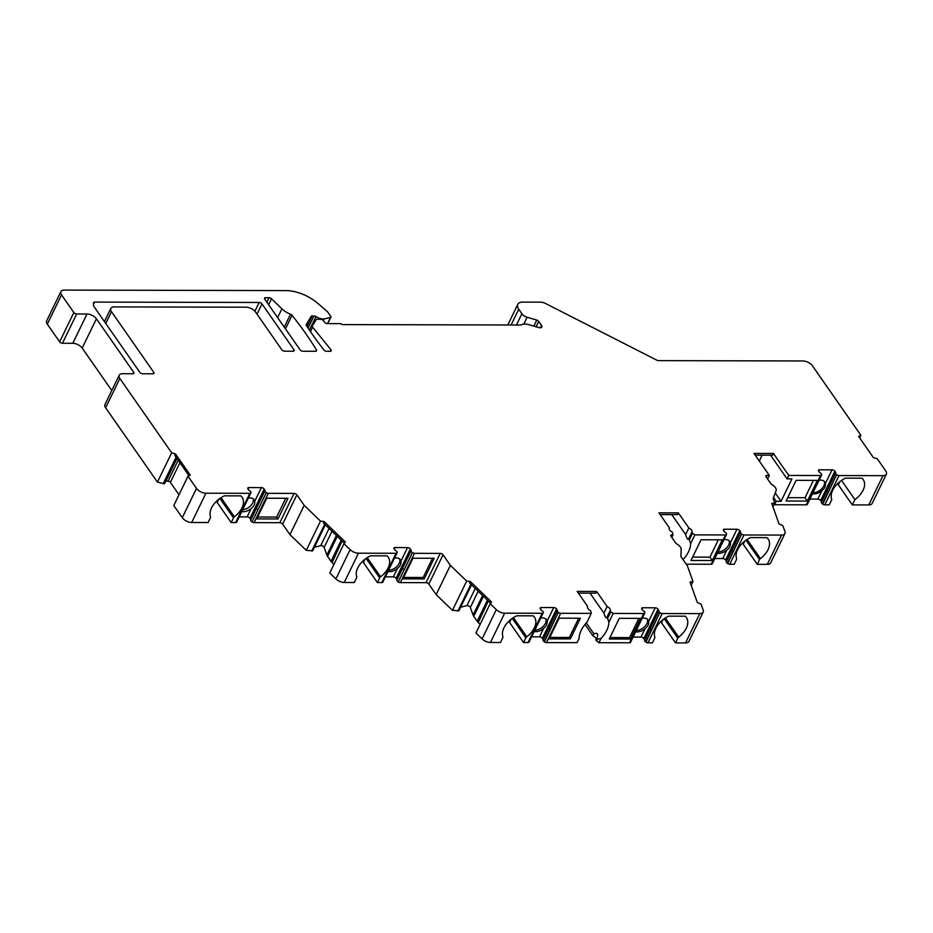 <?xml version="1.0" encoding="UTF-8"?>
<svg xmlns="http://www.w3.org/2000/svg" width="933" height="933" viewBox="0 0 933 933"><rect width="100%" height="100%" fill="white"/><g stroke="black" fill="none" stroke-linecap="round" stroke-linejoin="round"><path stroke-width="1.4" d="M534.784 630.23A8.968 5.61 145.1 0 0 543.274 626.3A8.968 5.61 145.1 0 0 545.875 618.999M549.782 637.426L569.363 637.472L570.366 638.907L580.396 618.241L559.124 618.182L549.094 638.86L570.366 638.907M578.705 618.229L569.363 637.472M399.674 559.019A8.968 5.61 -34.9 0 1 399.895 559.847A8.968 5.61 -34.9 0 1 396.618 566.763A8.968 5.61 -34.9 0 1 388.594 570.261M403.592 577.457L423.174 577.492L424.165 578.927L434.207 558.261L412.934 558.214L402.893 578.88L424.165 578.927M432.515 558.249L423.174 577.492M636.283 630.463A8.968 5.61 145.1 0 0 644.761 626.533A8.968 5.61 145.1 0 0 647.362 619.22M638.872 618.369L629.53 637.612L609.949 637.566M591.277 613.378L560.71 613.308L546.493 642.592L577.061 642.662L579.101 638.452A26.147 16.362 145.1 0 1 587.009 622.171L591.277 613.378L590.647 610.73A4.478 2.333 -154.1 0 1 587.557 606.648A4.478 2.333 -154.1 0 1 587.673 606.462L577.165 591.394L596.607 591.44L607.115 606.508L603.919 613.098L590.006 593.143M578.367 593.12L595.767 593.155L596.607 591.44M266.745 498.234L256.703 518.911L277.976 518.958L288.017 498.28L266.745 498.234M257.636 516.999L276.646 517.045L277.976 518.958M285.755 498.28L276.646 517.045M253.251 498.852A8.968 5.61 -34.9 0 1 250.627 505.791A8.968 5.61 -34.9 0 1 242.65 509.78M718.025 551.916A8.968 5.61 145.1 0 0 726.049 548.429A8.968 5.61 145.1 0 0 729.314 541.502A8.968 5.61 145.1 0 0 729.105 540.673M718.352 539.822L709.943 557.153L692.624 557.118M813.436 480.39L805.016 497.721L787.697 497.686M868.74 504.951L882.968 475.655A7.476 3.884 25.9 0 0 886.35 474.151L872.133 503.435A7.476 3.884 -154.1 0 1 868.74 504.951L852.33 504.916L838.335 484.833L839.898 481.626M837.437 483.772A7.476 3.884 -154.1 0 1 838.335 484.833M841.543 480.425L854.908 499.598A18.683 11.686 145.1 0 0 863.212 479.562A18.683 11.686 145.1 0 0 861.999 478.197L845.508 478.163A18.683 11.686 145.1 0 0 831.816 499.54L829.239 504.858L824.807 504.846A2.239 1.166 -154.1 0 1 822.754 504.147L836.621 474.617A2.239 1.166 -154.1 0 1 835.63 472.961A2.239 1.166 -154.1 0 0 835.42 472.04L834.872 471.258A2.239 1.166 -154.1 0 0 832.049 469.824L819.524 469.789A2.239 1.166 -154.1 0 0 818.509 470.244A2.239 1.166 -154.1 0 0 818.707 471.223L819.256 472.005A2.239 1.166 -154.1 0 0 820.317 472.926A2.239 1.166 -154.1 0 1 821.646 474.582L821.623 474.827A2.239 1.166 -154.1 0 1 821.565 475.06A2.239 1.166 -154.1 0 1 820.55 475.515L788.758 475.445L787.09 478.897L791.954 478.897L781.073 501.301L776.221 501.289L774.542 504.73L806.322 504.811A2.239 1.166 -154.1 0 0 807.348 504.356A2.239 1.166 -154.1 0 0 807.407 504.112M809.902 499.085L817.821 499.108A2.239 1.166 -154.1 0 1 820.643 500.543L821.192 501.336A2.239 1.166 -154.1 0 1 821.413 502.246A2.239 1.166 -154.1 0 0 822.405 503.913L822.754 504.147M767.299 564.36L781.527 535.076A7.476 3.884 25.9 0 0 784.91 533.559L770.693 562.844A7.476 3.884 -154.1 0 1 767.299 564.36L757.258 564.337L743.251 544.266L744.814 541.047M742.365 543.204A7.476 3.884 -154.1 0 1 743.251 544.266M747.1 539.437L760.442 558.575A18.683 11.686 145.1 0 0 768.139 538.982A18.683 11.686 145.1 0 0 766.914 537.63L750.435 537.595A18.683 11.686 145.1 0 0 736.569 558.529A2.239 1.399 145.1 0 1 736.44 559.59L734.166 564.29L729.723 564.278A2.239 1.166 -154.1 0 1 727.682 563.579L741.548 534.049A2.239 1.166 -154.1 0 1 740.557 532.393A2.239 1.166 -154.1 0 0 740.335 531.472L739.787 530.69A2.239 1.166 -154.1 0 0 736.965 529.244L724.451 529.221A2.239 1.166 -154.1 0 0 723.437 529.676A2.239 1.166 -154.1 0 0 723.623 530.644L724.171 531.437A2.239 1.166 -154.1 0 0 725.244 532.358A2.239 1.166 -154.1 0 1 726.562 534.014L726.55 534.259A2.239 1.166 -154.1 0 1 726.492 534.492A2.239 1.166 -154.1 0 1 725.466 534.947L694.898 534.877L690.63 543.682L689.335 539.81L692.531 533.221L694.898 534.877M714.818 558.517L722.748 558.54A2.239 1.166 -154.1 0 1 725.571 559.975L726.119 560.756A2.239 1.166 -154.1 0 1 726.34 561.678A2.239 1.166 -154.1 0 0 727.332 563.334L727.682 563.579M712.322 563.544A2.239 1.166 -154.1 0 1 712.264 563.777A2.239 1.166 -154.1 0 1 711.249 564.232L686.21 564.173M685.557 642.907L699.773 613.622A7.476 3.884 25.9 0 0 703.167 612.106L688.939 641.391A7.476 3.884 -154.1 0 1 685.557 642.907L675.515 642.884L661.509 622.812L663.071 619.594M660.622 621.751A7.476 3.884 -154.1 0 1 661.509 622.812M665.346 617.984L678.699 637.122A18.683 11.686 145.1 0 0 686.396 617.529A18.683 11.686 145.1 0 0 685.172 616.177L668.681 616.142A18.683 11.686 145.1 0 0 654.826 637.064A2.239 1.399 145.1 0 1 654.698 638.137L652.412 642.837L647.98 642.825A2.239 1.166 -154.1 0 1 645.928 642.126L659.806 612.596A2.239 1.166 -154.1 0 1 658.815 610.94A2.239 1.166 -154.1 0 0 658.593 610.019L658.045 609.226A2.239 1.166 -154.1 0 0 655.223 607.791L642.709 607.768A2.239 1.166 -154.1 0 0 641.682 608.223A2.239 1.166 -154.1 0 0 641.881 609.191L642.429 609.984A2.239 1.166 -154.1 0 0 643.502 610.905A2.239 1.166 -154.1 0 1 644.82 612.561L644.808 612.806A2.239 1.166 -154.1 0 1 644.738 613.039A2.239 1.166 -154.1 0 1 643.723 613.494L613.156 613.424L608.887 622.218L607.593 618.357L610.788 611.768L610.1 610.777L606.905 617.366L607.593 618.357M633.075 637.064L641.006 637.076A2.239 1.166 -154.1 0 1 643.828 638.522L644.376 639.303A2.239 1.166 -154.1 0 1 644.586 640.225A2.239 1.166 -154.1 0 0 645.578 641.881L645.928 642.126M630.58 642.091A2.239 1.166 -154.1 0 1 630.521 642.324A2.239 1.166 -154.1 0 1 629.507 642.779L598.939 642.709L595.872 640.061L596.84 638.067L597.528 639.058L600.98 638.51A26.147 16.362 145.1 0 0 608.887 622.218M586.297 622.941L593.866 633.799L592.898 635.793A4.478 2.333 -154.1 0 1 596.07 639.676M592.898 635.793L584.991 624.457M546.493 642.592A2.239 1.166 -154.1 0 1 544.44 641.892L558.307 612.363A2.239 1.166 -154.1 0 1 557.316 610.707A2.239 1.166 -154.1 0 0 557.106 609.785L556.558 609.004A2.239 1.166 -154.1 0 0 553.736 607.558L541.21 607.535A2.239 1.166 -154.1 0 0 540.195 607.989A2.239 1.166 -154.1 0 0 540.394 608.969L540.942 609.75A2.239 1.166 -154.1 0 0 542.003 610.672A2.239 1.166 -154.1 0 1 543.333 612.328L543.309 612.573A2.239 1.166 -154.1 0 1 543.251 612.806A2.239 1.166 -154.1 0 1 542.236 613.261L504.66 613.179A7.476 3.884 25.9 0 1 496.321 609.622L490.163 603.698L475.947 632.982L482.093 638.907L496.321 609.622M531.588 636.831L539.507 636.854A2.239 1.166 -154.1 0 1 542.33 638.289L542.878 639.07A2.239 1.166 -154.1 0 1 543.099 639.991A2.239 1.166 -154.1 0 0 544.091 641.647L544.44 641.892M529.093 641.857A2.239 1.166 -154.1 0 1 529.034 642.091A2.239 1.166 -154.1 0 1 528.008 642.545L523.576 642.534L509.581 622.463L511.144 619.255M508.683 621.401A7.476 3.884 -154.1 0 1 509.581 622.463M513.418 617.634L526.76 636.773A18.683 11.686 145.1 0 0 534.457 617.18A18.683 11.686 145.1 0 0 533.244 615.827L516.754 615.792A18.683 11.686 145.1 0 0 502.887 636.726A2.239 1.399 145.1 0 1 502.759 637.787L500.485 642.487L490.431 642.464A7.476 3.884 -154.1 0 1 482.093 638.907M488.286 600.969L478.256 622.498L480.145 624.329M478.256 622.498A7.476 3.884 -154.1 0 1 477.673 621.891A7.476 3.884 -154.1 0 1 477.183 621.261L473.731 616.305A7.476 3.884 -154.1 0 1 473.346 615.687A7.476 3.884 -154.1 0 1 473.078 615.069L470.349 607.43A2.239 1.166 25.9 0 0 466.885 605.669L460.657 607.185M428.83 584.105A2.239 1.166 25.9 0 0 426.008 582.67L400.292 582.612A2.239 1.166 -154.1 0 1 398.251 581.912L412.468 552.628A2.239 1.166 -154.1 0 0 414.52 553.327L440.224 553.386A2.239 1.166 -154.1 0 1 443.047 554.82L428.83 584.105L436.154 594.624L452.47 610.345L458.896 610.8L471.527 584.804M397.901 581.679A2.239 1.166 -154.1 0 1 396.91 580.023L411.126 550.727A2.239 1.166 -154.1 0 0 410.917 549.805L410.368 549.024A2.239 1.166 -154.1 0 0 407.534 547.589L395.021 547.554A2.239 1.166 -154.1 0 0 394.006 548.009A2.239 1.166 -154.1 0 0 394.192 548.989L394.741 549.77A2.239 1.166 -154.1 0 0 395.814 550.692A2.239 1.166 -154.1 0 1 397.131 552.359L397.12 552.593A2.239 1.166 -154.1 0 1 397.061 552.826A2.239 1.166 -154.1 0 1 396.047 553.281L358.47 553.199A7.476 3.884 25.9 0 1 350.12 549.642L343.974 543.717L329.757 573.002L335.903 578.927L350.12 549.642M385.387 576.851L393.318 576.874A2.239 1.166 -154.1 0 1 396.14 578.308L396.688 579.101A2.239 1.166 -154.1 0 1 396.91 580.023M382.903 581.877A2.239 1.166 -154.1 0 1 382.833 582.122A2.239 1.166 -154.1 0 1 381.819 582.577L377.387 582.565L363.38 562.494L364.943 559.275M362.494 561.421A7.476 3.884 -154.1 0 1 363.38 562.494M367.229 557.654L380.571 576.804A18.683 11.686 145.1 0 0 388.268 557.211A18.683 11.686 145.1 0 0 387.043 555.846L370.564 555.811A18.683 11.686 145.1 0 0 356.698 576.746A2.239 1.399 145.1 0 1 356.569 577.807L354.295 582.507L344.242 582.484A7.476 3.884 -154.1 0 1 335.903 578.927M342.096 540.988L332.066 562.517L333.956 564.348M332.066 562.517A7.476 3.884 -154.1 0 1 331.483 561.911A7.476 3.884 -154.1 0 1 330.993 561.281L327.541 556.336A7.476 3.884 -154.1 0 1 327.156 555.706A7.476 3.884 -154.1 0 1 326.888 555.088L324.159 547.449A2.239 1.166 25.9 0 0 320.695 545.688L314.468 547.204M282.629 524.136A2.239 1.166 25.9 0 0 279.807 522.69L254.103 522.632A2.239 1.166 -154.1 0 1 252.05 521.932L266.278 492.647A2.239 1.166 -154.1 0 0 268.319 493.347L294.035 493.405A2.239 1.166 -154.1 0 1 296.857 494.852L282.629 524.136L289.965 534.644L306.281 550.365L312.707 550.82L325.337 524.824M251.7 521.699A2.239 1.166 -154.1 0 1 250.72 520.043L264.937 490.758A2.239 1.166 -154.1 0 0 264.715 489.837L264.167 489.044A2.239 1.166 -154.1 0 0 261.345 487.609L248.831 487.574A2.239 1.166 -154.1 0 0 247.816 488.029A2.239 1.166 -154.1 0 0 248.003 489.009L248.551 489.802A2.239 1.166 -154.1 0 0 249.624 490.723A2.239 1.166 -154.1 0 1 250.942 492.379L250.93 492.612A2.239 1.166 -154.1 0 1 250.86 492.857A2.239 1.166 -154.1 0 1 249.846 493.312L205.913 493.207A7.476 3.884 25.9 0 1 196.501 488.414L187.999 476.227L173.783 505.511L182.285 517.698L196.501 488.414M239.198 516.882L247.128 516.894A2.239 1.166 -154.1 0 1 249.951 518.328L250.499 519.121A2.239 1.166 -154.1 0 1 250.72 520.043M236.702 521.897A2.239 1.166 -154.1 0 1 236.644 522.142A2.239 1.166 -154.1 0 1 235.629 522.597L231.197 522.585L217.191 502.514L218.754 499.295M216.304 501.453A7.476 3.884 -154.1 0 1 217.191 502.514M221.028 497.686L234.381 516.824A18.683 11.686 145.1 0 0 242.079 497.231A18.683 11.686 145.1 0 0 240.854 495.878L224.363 495.831A18.683 11.686 145.1 0 0 210.508 516.765A2.239 1.399 145.1 0 1 210.38 517.838L208.094 522.527L191.685 522.492A7.476 3.884 -154.1 0 1 182.285 517.698M111.785 390.519L82.186 348.079A7.476 3.884 25.9 0 0 72.786 343.286L62.453 343.262A2.239 1.166 -154.1 0 1 59.63 341.828L73.847 312.543A2.239 1.166 25.9 0 0 76.669 313.978L87.002 314.001A7.476 3.884 -154.1 0 1 96.414 318.794L133.746 372.325A2.239 1.166 -154.1 0 1 133.932 373.293A2.239 1.166 -154.1 0 1 132.918 373.748L122.585 373.725A7.476 3.884 25.9 0 0 119.202 375.241A7.476 3.884 25.9 0 0 119.844 378.495L105.616 407.779L157.444 482.093L164.383 483.784L165.899 481.16L168.022 481.171A1.866 0.968 -154.1 0 1 170.377 482.361L179.008 494.747M105.616 407.779A7.476 3.884 -154.1 0 1 104.974 404.525L119.202 375.241M59.63 341.828L47.291 324.148A7.476 3.884 -154.1 0 1 46.65 320.894L60.867 291.609A7.476 3.884 25.9 0 0 61.52 294.863L73.847 312.543M596.56 641.053L597.528 639.058M593.866 633.799C597.668 632.539 598.671 633.962 596.84 638.067L597.143 637.496M607.115 606.508A4.478 2.333 -154.1 0 1 610.205 610.59A4.478 2.333 -154.1 0 1 610.1 610.777M603.919 613.098C605.132 617.214 606.123 618.637 606.905 617.366L606.847 617.529M600.98 638.51L598.939 642.709M610.788 611.768L613.156 613.424M630.521 639.047L640.563 618.369L619.29 618.322L609.261 639L630.521 639.047L629.53 637.612M699.773 613.622L662.197 613.541A2.239 1.166 -154.1 0 1 660.156 612.841M678.699 637.122A2.239 1.399 145.1 0 0 677.79 638.184L675.515 642.884M526.76 636.773A2.239 1.399 145.1 0 0 525.862 637.845L523.576 642.534M642.184 618.299A8.968 5.61 -34.9 0 1 647.957 619.874A8.968 5.61 -34.9 0 1 648.575 621.483L655.223 607.791M641.006 637.076L645.146 628.562C647.852 626.486 648.995 624.13 648.575 621.483M645.146 628.562A8.968 5.61 -34.9 0 1 635.676 631.711M886.35 474.151A7.476 3.884 25.9 0 0 885.709 470.897L877.207 458.709L873.393 457.59L858.617 436.399L860.879 435.291L812.386 365.748A7.476 3.884 25.9 0 0 802.975 360.966L658.476 360.628A2.239 1.166 -154.1 0 1 656.89 360.208L545.677 303.563A7.476 3.884 25.9 0 0 540.405 302.152L522.865 302.105A11.208 5.82 25.9 0 0 517.78 304.38A11.208 5.82 25.9 0 0 518.748 309.255L521.897 313.768A5.971 3.102 25.9 0 0 527.122 317.243L536.767 320.077A2.239 1.166 -154.1 0 1 538.726 321.384L541.537 325.407A3.732 1.936 -154.1 0 1 541.851 327.028A3.732 1.936 -154.1 0 1 538.726 327.553L529.139 324.742A11.208 5.82 -154.1 0 0 520.941 325.011L343.064 324.602A2.239 1.166 -154.1 0 1 340.685 323.646L327.308 323.611A2.239 1.166 -154.1 0 1 324.486 322.177L323.483 320.742A2.239 1.166 25.9 0 0 320.66 319.308L317.15 319.296A2.239 1.166 25.9 0 0 316.159 319.704L312.368 325.967A2.239 1.166 25.9 0 0 312.345 326.014A2.239 1.166 25.9 0 0 312.625 327.121L330.912 349.747A2.239 1.166 -154.1 0 1 331.203 350.843A2.239 1.166 -154.1 0 1 330.189 351.298L326.643 351.286A2.239 1.166 -154.1 0 1 323.891 349.945A373.562 194.076 -154.1 0 1 306.386 325.524A2.239 1.166 -154.1 0 1 306.234 324.602A2.239 1.166 -154.1 0 1 306.257 324.556L311.225 316.345A2.239 1.166 -154.1 0 1 312.217 315.949L313.978 315.949A2.239 1.166 -154.1 0 1 315.984 316.614A7.476 3.884 -154.1 0 0 320.952 318.666L322.491 318.946A3.732 1.936 -154.1 0 0 324.066 318.958L330.55 317.372A1.493 0.781 25.9 0 0 330.935 317.103A1.493 0.781 25.9 0 0 330.807 316.45L327.728 312.042A2.239 1.166 25.9 0 0 327.53 311.785A2.239 1.166 25.9 0 0 327.285 311.552L317.64 303.225A29.879 15.523 -154.1 0 0 286.023 290.595L64.26 290.093A7.476 3.884 25.9 0 0 60.867 291.609M157.444 482.093L171.672 452.808L119.844 378.495M171.672 452.808L175.486 453.928L190.262 475.119L187.999 476.227M265.928 492.414A2.239 1.166 -154.1 0 1 264.937 490.758M306.281 550.365L320.497 521.081L304.193 505.359L296.857 494.852M320.497 521.081L324.113 521.547L345.362 542.026L343.974 543.717M412.118 552.383A2.239 1.166 -154.1 0 1 411.126 550.727M452.47 610.345L466.687 581.061L450.382 565.34L443.047 554.82M466.687 581.061L470.314 581.527L491.551 602.007L490.163 603.698M560.71 613.308A2.239 1.166 -154.1 0 1 558.657 612.608M703.167 612.106A7.476 3.884 25.9 0 0 703.179 610.089L701.068 604.176L697.313 602.473L690.012 582.029L692.997 581.574L691.19 585.306M660.109 514.573L677.521 514.619L678.349 512.893L658.908 512.847L669.416 527.915A4.478 2.333 -154.1 0 0 669.299 528.101A4.478 2.333 -154.1 0 0 672.401 532.195L673.02 534.831L671.807 534.831A2.239 1.166 -154.1 0 0 670.792 535.285A2.239 1.166 -154.1 0 0 670.99 536.253L675.48 542.703A3.732 1.936 -154.1 0 0 677.09 544.137A7.476 3.884 25.9 0 1 681.16 549.397L680.915 555.998A3.732 1.936 -154.1 0 0 681.347 557.199L687.399 565.876L692.997 581.574M678.349 512.893L688.857 527.961A4.478 2.333 -154.1 0 1 691.959 532.043A4.478 2.333 -154.1 0 1 691.843 532.23L692.531 533.221M781.527 535.076L743.951 534.994A2.239 1.166 -154.1 0 1 741.898 534.294M784.91 533.559A7.476 3.884 25.9 0 0 784.921 531.542L782.81 525.629L779.055 523.926L771.766 503.482L774.74 503.027L772.932 506.759M755.194 455.141L772.594 455.187L773.434 453.461L753.981 453.415L769.317 475.398L766.891 475.398A2.239 1.166 -154.1 0 0 765.865 475.853A2.239 1.166 -154.1 0 0 766.063 476.821L770.565 483.282A3.732 1.936 -154.1 0 0 772.174 484.717A7.476 3.884 25.9 0 1 776.104 490.653L773.317 498.187A3.732 1.936 -154.1 0 0 773.34 499.108L774.74 503.027M773.434 453.461L788.758 475.445M882.968 475.655L839.024 475.562A2.239 1.166 -154.1 0 1 836.971 474.862M259.164 302.467A2.239 1.166 -154.1 0 1 261.986 303.901L293.988 349.782A2.239 1.166 -154.1 0 1 294.175 350.761A2.239 1.166 -154.1 0 1 293.16 351.216L284.658 351.193A2.239 1.166 -154.1 0 1 281.824 349.758L255.502 311.995A7.476 3.884 25.9 0 0 246.09 307.202L114.211 306.91A7.476 3.884 25.9 0 0 110.829 308.426A7.476 3.884 25.9 0 0 111.47 311.669L153.793 372.372A2.239 1.166 -154.1 0 1 153.992 373.34A2.239 1.166 -154.1 0 1 152.977 373.795L142.644 373.771A2.239 1.166 -154.1 0 1 139.822 372.337L94.28 307.027A7.476 3.884 -154.1 0 1 93.428 304.648L93.487 302.805A2.239 1.166 25.9 0 1 93.557 302.549A2.239 1.166 25.9 0 1 94.571 302.094L259.164 302.467L254.896 311.249M268.996 297.72A2.239 1.166 -154.1 0 1 271.503 298.782L281.894 308.8A14.94 7.767 -154.1 0 0 290.513 314.211A2.239 1.166 -154.1 0 1 292.041 315.284A373.562 194.076 -154.1 0 1 316.474 349.933A2.239 1.166 -154.1 0 1 316.602 350.808A2.239 1.166 -154.1 0 1 315.587 351.263L302.887 351.24A2.239 1.166 -154.1 0 1 300.064 349.793L264.727 299.131A2.239 1.166 -154.1 0 1 264.54 298.163A2.239 1.166 -154.1 0 1 265.555 297.709L268.996 297.72L266.838 302.164M234.381 516.824A2.239 1.399 145.1 0 0 233.472 517.885L231.197 522.585M247.128 516.894L251.269 508.368C253.974 506.292 255.117 503.937 254.697 501.301L261.345 487.609M251.269 508.368A8.968 5.61 -34.9 0 1 241.799 511.529M248.318 498.105A8.968 5.61 -34.9 0 1 254.079 499.691A8.968 5.61 -34.9 0 1 254.697 501.301M256.587 508.532L257.1 509.266L256.587 508.532M722.748 558.54L726.889 550.015C729.594 547.939 730.749 545.583 730.317 542.936L736.965 529.244M726.889 550.015A8.968 5.61 -34.9 0 1 717.419 553.164M723.938 539.752A8.968 5.61 -34.9 0 1 729.699 541.338A8.968 5.61 -34.9 0 1 730.317 542.936M683.038 559.625A26.147 16.362 145.1 0 0 690.63 543.682M712.276 560.5L722.305 539.822L701.045 539.775L691.003 560.453L712.276 560.5L709.943 557.153M760.442 558.575A2.239 1.399 145.1 0 0 759.532 559.637L757.258 564.337M673.02 534.831L671.783 537.396M732.218 550.178L732.72 550.902L732.218 550.178M691.843 532.23L688.647 538.819L689.335 539.81M671.748 514.596L685.662 534.551L688.857 527.961M685.662 534.551C686.875 538.668 687.866 540.09 688.647 538.819L688.589 538.982M807.348 501.068L817.39 480.402L796.117 480.355L786.076 501.021L807.348 501.068L805.016 497.721M854.908 499.598L852.33 504.916M769.317 475.398L767.567 478.991M827.291 490.746L827.804 491.481L827.291 490.746M817.821 499.108L821.961 490.583A8.968 5.61 -34.9 0 1 812.491 493.732M824.294 481.346A8.968 5.61 -34.9 0 1 818.952 490.98A8.968 5.61 -34.9 0 1 812.993 492.729M819.011 480.32A8.968 5.61 -34.9 0 1 824.772 481.906A8.968 5.61 -34.9 0 1 825.402 483.516L832.049 469.824M821.961 490.583C824.679 488.507 825.822 486.151 825.402 483.516M650.464 628.714L650.977 629.448L650.464 628.714M787.09 478.897L770.553 455.176M776.221 501.289L773.574 497.499M759.287 461.019L762.133 455.164M775.253 492.951L781.073 501.301M860.879 435.291L859.631 437.857M393.318 576.874L397.458 568.349C400.175 566.273 401.318 563.917 400.887 561.281L407.534 547.589M397.458 568.349A8.968 5.61 -34.9 0 1 387.988 571.509M394.507 558.086A8.968 5.61 -34.9 0 1 400.269 559.672A8.968 5.61 -34.9 0 1 400.887 561.281M380.571 576.804A2.239 1.399 145.1 0 0 379.661 577.865L377.387 582.565M540.697 618.066A8.968 5.61 -34.9 0 1 546.458 619.652A8.968 5.61 -34.9 0 1 547.088 621.25L553.736 607.558M539.507 636.854L543.647 628.329C546.365 626.253 547.508 623.897 547.088 621.25M543.647 628.329A8.968 5.61 -34.9 0 1 534.177 631.478M548.977 628.492L549.49 629.227L548.977 628.492M402.788 568.512L403.301 569.247L402.788 568.512M289.965 534.644L304.193 505.359M311.704 551.065L324.731 524.241M344.394 543.204L323.424 522.981L324.113 521.547M436.154 594.624L450.382 565.34M457.893 611.045L470.92 584.221M490.583 603.185L469.614 582.962L470.314 581.527M175.486 453.928L174.786 455.362L188.991 475.737M163.17 483.784L176.069 457.205M164.383 483.784L176.792 458.243M165.899 481.16L176.932 458.441M643.723 613.494L629.507 642.779M662.197 613.541L647.98 642.825M542.236 613.261L528.008 642.545M490.431 642.464L504.66 613.179M641.951 609.307L642.709 607.768M312.625 327.121L310.444 331.612M330.165 351.298L330.912 349.747M306.607 325.862L311.225 316.345M307.062 326.562L312.217 315.949M308.088 328.101L313.978 315.949M330.55 317.372L327.518 323.611M323.308 320.52L324.066 318.958M322.142 319.681L322.491 318.946M320.649 319.308L320.952 318.666M309.429 330.107L315.984 316.614M47.291 324.148L61.52 294.863M191.685 522.492L205.913 493.207M249.846 493.312L235.629 522.597M268.319 493.347L254.103 522.632M294.035 493.405L279.807 522.69M248.085 489.114L248.831 487.574M250.499 519.121L264.715 489.837M249.951 518.328L264.167 489.044M252.05 521.932L266.278 492.647M219.908 498.432L233.472 517.885M723.705 530.76L724.451 529.221M725.466 534.947L711.249 564.232M743.951 534.994L729.723 564.278M671.06 536.37L671.807 534.831M727.332 563.334L741.548 534.049M726.34 561.678L740.557 532.393M726.119 560.756L740.335 531.472M725.571 559.975L739.787 530.69M820.55 475.515L806.322 504.811M839.024 475.562L824.807 504.846M766.133 476.938L766.891 475.398M818.777 471.328L819.524 469.789M822.405 503.913L836.621 474.617M821.413 502.246L835.63 472.961M821.192 501.336L835.42 472.04M820.643 500.543L834.872 471.258M645.578 641.881L659.806 612.596M644.586 640.225L658.815 610.94M644.376 639.303L658.593 610.019M643.828 638.522L658.045 609.226M664.226 618.742L677.79 638.184M540.382 327.775L541.537 325.407M536.102 326.783L538.726 321.384M533.839 326.118L536.767 320.077M527.122 317.243L523.786 324.113M521.897 313.768L516.439 324.999M511.109 324.987L518.748 309.255M745.968 540.195L759.532 559.637M394.274 549.094L395.021 547.554M396.047 553.281L381.819 582.577M344.242 582.484L358.47 553.199M414.52 553.327L400.292 582.612M440.224 553.386L426.008 582.67M540.464 609.074L541.21 607.535M544.091 641.647L558.307 612.363M543.099 639.991L557.316 610.707M542.878 639.07L557.106 609.785M542.33 638.289L556.558 609.004M512.299 618.392L525.862 637.845M396.688 579.101L410.917 549.805M396.14 578.308L410.368 549.024M398.251 581.912L412.468 552.628M341.245 540.172L330.993 561.281M337.256 536.323L327.541 556.336M336.405 535.495L326.888 555.088M324.159 547.449L332.008 531.262M320.695 545.688L329.069 528.428M366.098 558.412L379.661 577.865M487.446 600.152L477.183 621.261M483.446 596.292L473.731 616.305M482.594 595.476L473.078 615.069M470.349 607.43L478.197 591.242M466.885 605.669L475.27 588.408M170.377 482.361L179.917 462.721M168.022 481.171L178.191 460.237M133.046 373.748L133.746 372.325M96.414 318.794L82.186 348.079M72.786 343.286L87.002 314.001M62.453 343.262L76.669 313.978M264.809 299.248L265.555 297.709M268.622 304.718L271.503 298.782M277.614 317.617L281.894 308.8M284.25 327.121L290.513 314.211M285.463 328.859L292.041 315.284M315.832 351.251L316.474 349.933M153.105 373.795L153.793 372.372M111.47 311.669L105.744 323.471M293.289 351.205L293.988 349.782M257.007 314.164L261.986 303.901M93.428 304.438L94.571 302.094M644.738 613.039L630.521 642.324M330.935 317.103L327.775 323.611M250.86 492.857L236.644 522.142M726.492 534.492L712.264 563.777M821.565 475.06L807.348 504.356M507.785 324.976L517.78 304.38M397.061 552.826L382.833 582.122M543.251 612.806L529.034 642.091M110.829 308.426L104.426 321.593"/></g></svg>
